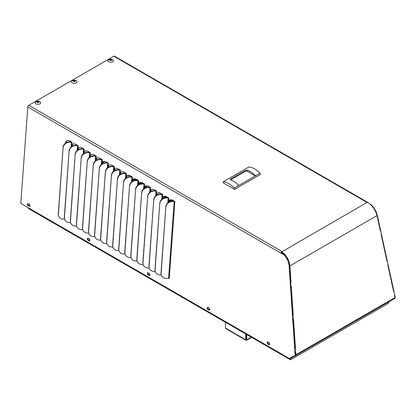 <?xml version="1.0" encoding="UTF-8"?>
<svg xmlns="http://www.w3.org/2000/svg" width="416" height="416" viewBox="0 0 416 416"><rect width="100%" height="100%" fill="white"/><g stroke="black" fill="none" stroke-linecap="round" stroke-linejoin="round"><path stroke-width="0.62" d="M27.804 106.938L284.393 255.133A12.459 7.795 64.5 0 1 289.125 266.141L295.157 354.936A1.04 0.65 64.5 0 1 294.897 355.592L290.493 357.692L290.67 358.036L289.874 358.493L290.035 358.873L20.8 203.429L27.804 106.938A1.404 0.811 -60 0 1 28.792 105.321L113.807 56.238A1.404 0.811 -60 0 1 114.509 56.17L367.734 202.363A1.404 0.811 -60 0 0 367.032 202.436A12.813 7.394 60 0 1 367.214 202.54L367.614 202.306C372.32 205.494 375.456 209.929 377.01 215.618L380.338 230.849L380.656 230.625L380.26 230.48M290.228 282.355L290.722 282.121L289.619 265.902A12.459 7.795 64.5 0 0 284.887 254.899L281.523 252.897A0.702 0.406 -60 0 1 281.752 252.33M281.029 253.136A1.404 0.811 -60 0 1 282.017 251.514A12.813 7.394 60 0 1 282.199 251.623L281.741 252.45L284.419 254.628M28.054 203.559A1.212 0.759 -115.5 0 0 28.709 205.488L29.567 205.982A1.212 0.759 -115.5 0 0 29.879 206.092M87.984 238.16A1.212 0.759 -115.5 0 0 88.644 240.089L89.502 240.583A1.212 0.759 -115.5 0 0 89.814 240.692M147.919 272.761A1.212 0.759 -115.5 0 0 148.574 274.69L149.432 275.184A1.212 0.759 -115.5 0 0 149.744 275.293M207.849 307.367A1.212 0.759 -115.5 0 0 208.51 309.296L209.368 309.79A1.212 0.759 -115.5 0 0 209.68 309.899M267.784 341.968A1.212 0.759 -115.5 0 0 268.445 343.897L269.298 344.391A1.212 0.759 -115.5 0 0 269.61 344.5M91.437 154.492A6.126 3.832 -115.5 0 0 90.48 155.537L89.742 157.378M85.389 151.003A6.126 3.832 -115.5 0 0 84.432 152.048L83.699 153.889M79.347 147.514A6.126 3.832 -115.5 0 0 78.39 148.559L77.657 150.4M73.304 144.024A6.126 3.832 -115.5 0 0 72.348 145.07L71.609 146.91M67.262 140.535A6.126 3.832 -115.5 0 0 65.863 142.917M170.004 199.852A6.126 3.832 -115.5 0 0 169.047 200.902L168.308 202.738M163.956 196.362A6.126 3.832 -115.5 0 0 163.004 197.413L162.266 199.248M157.914 192.873A6.126 3.832 -115.5 0 0 156.957 193.924L156.224 195.759M151.871 189.384A6.126 3.832 -115.5 0 0 150.914 190.434L150.181 192.27M145.829 185.895A6.126 3.832 -115.5 0 0 144.872 186.945L144.134 188.781M139.781 182.406A6.126 3.832 -115.5 0 0 138.83 183.456L138.091 185.292M133.739 178.916A6.126 3.832 -115.5 0 0 132.782 179.967L132.049 181.802M127.696 175.427A6.126 3.832 -115.5 0 0 126.74 176.478L126.006 178.313M121.654 171.938A6.126 3.832 -115.5 0 0 120.697 172.988L119.959 174.824M115.612 168.449A6.126 3.832 -115.5 0 0 114.655 169.499L113.916 171.335M109.564 164.96A6.126 3.832 -115.5 0 0 108.607 166.01L107.874 167.846M103.522 161.47A6.126 3.832 -115.5 0 0 102.565 162.521L101.832 164.356M97.479 157.981A6.126 3.832 -115.5 0 0 96.522 159.032L95.784 160.867M291.002 286.504L292.958 315.058L292.464 315.292M293.238 319.441L295.199 348L294.705 348.234M295.001 352.622L295.495 352.388L295.651 354.697A1.04 0.65 64.5 0 1 295.391 355.358L292.64 356.897M292.484 356.59L291.008 357.5M290.93 357.937L290.035 358.873M380.245 230.412L380.552 230.204L377.276 215.244A12.459 6.542 -124.2 0 0 371.394 204.906L370.11 204.162M386.896 260.806L387.197 260.598L381.441 234.281L381.139 234.494L386.989 261.243L387.306 261.019L386.906 260.874M393.541 291.2L393.848 290.992L388.092 264.675L387.785 264.888L393.64 291.632L393.952 291.413L393.557 291.268M395.07 297.757L395.054 297.773A1.04 0.546 -124.2 0 0 395.07 297.757A1.04 0.546 -124.2 0 0 395.2 297.175L394.737 295.069M391.04 300.56L390.546 300.898M83.19 153.988L83.548 149.063A0.702 0.369 -175.8 0 1 84.162 149.198L82.103 147.945A6.126 3.832 -115.5 0 0 79.092 147.618A6.126 3.832 -115.5 0 0 77.896 148.798L77.516 150.197M89.232 157.477L89.591 152.558A0.702 0.369 -175.8 0 1 90.21 152.688L88.15 151.434A6.126 3.832 -115.5 0 0 85.134 151.107A6.126 3.832 -115.5 0 0 83.938 152.287L83.559 153.686M95.274 160.966L95.633 156.047A0.702 0.369 -175.8 0 1 96.252 156.177L94.193 154.924A6.126 3.832 -115.5 0 0 91.182 154.596A6.126 3.832 -115.5 0 0 89.986 155.776L90.48 155.537M102.315 159.671L100.235 158.413A6.126 3.832 -115.5 0 0 97.224 158.085A6.126 3.832 -115.5 0 0 96.028 159.266L95.649 160.664M108.358 163.16L106.278 161.902A6.126 3.832 -115.5 0 0 103.267 161.574A6.126 3.832 -115.5 0 0 102.071 162.755L101.691 164.154M113.407 171.434L113.766 166.514A0.702 0.369 -175.8 0 1 114.384 166.644L112.325 165.391A6.126 3.832 -115.5 0 0 109.309 165.064A6.126 3.832 -115.5 0 0 108.113 166.244L107.734 167.643M119.449 174.923L119.808 170.004A0.702 0.369 -175.8 0 1 120.427 170.134L118.368 168.88A6.126 3.832 -115.5 0 0 115.357 168.553A6.126 3.832 -115.5 0 0 114.161 169.733L113.781 171.132M125.497 178.412L125.85 173.493A0.702 0.369 -175.8 0 1 126.469 173.623L124.41 172.37A6.126 3.832 -115.5 0 0 121.399 172.042A6.126 3.832 -115.5 0 0 120.203 173.222L119.824 174.621M131.539 181.901L131.898 176.982A0.702 0.369 -175.8 0 1 132.512 177.112L130.452 175.859A6.126 3.832 -115.5 0 0 127.442 175.531A6.126 3.832 -115.5 0 0 126.246 176.712L125.866 178.11M138.575 180.606L136.5 179.353A6.126 3.832 -115.5 0 0 133.484 179.02A6.126 3.832 -115.5 0 0 132.288 180.201L131.908 181.6M143.624 188.88L143.983 183.96A0.702 0.369 -175.8 0 1 144.602 184.09L142.542 182.842A6.126 3.832 -115.5 0 0 139.532 182.51A6.126 3.832 -115.5 0 0 138.336 183.69L137.956 185.089M149.672 192.369L150.025 187.45A0.702 0.369 -175.8 0 1 150.644 187.58L148.585 186.332A6.126 3.832 -115.5 0 0 145.574 185.999A6.126 3.832 -115.5 0 0 144.378 187.179L143.998 188.578M155.714 195.858L156.073 190.939A0.702 0.369 -175.8 0 1 156.686 191.074L154.627 189.821A6.126 3.832 -115.5 0 0 151.616 189.488A6.126 3.832 -115.5 0 0 150.42 190.668L150.041 192.067M162.75 194.563L160.675 193.31A6.126 3.832 -115.5 0 0 157.659 192.977A6.126 3.832 -115.5 0 0 156.463 194.158L156.083 195.556M168.792 198.052L166.717 196.799A6.126 3.832 -115.5 0 0 163.706 196.466A6.126 3.832 -115.5 0 0 162.505 197.647L162.126 199.046M168.932 278.403L169.234 278.512A0.702 0.369 4.2 0 0 168.615 278.377L174.2 201.406A0.702 0.369 -175.8 0 1 174.819 201.542L172.76 200.288A6.126 3.832 -115.5 0 0 169.749 199.956A6.126 3.832 -115.5 0 0 168.553 201.136L168.173 202.535M71.1 147.009L71.458 142.085A0.702 0.369 -175.8 0 1 72.077 142.22L70.018 140.967A6.126 3.832 -115.5 0 0 67.007 140.639A6.126 3.832 -115.5 0 0 65.348 143.281M77.147 150.498L77.501 145.574A0.702 0.369 -175.8 0 1 78.12 145.709L76.06 144.456A6.126 3.832 -115.5 0 0 73.05 144.128A6.126 3.832 -115.5 0 0 71.854 145.309L71.474 146.708M29.224 204.162L28.366 203.668A1.212 0.759 -115.5 0 0 27.768 203.601A1.212 0.759 -115.5 0 0 27.466 204.604A1.212 0.759 -115.5 0 0 28.215 205.722L29.073 206.216A1.212 0.759 -115.5 0 0 29.666 206.284A1.212 0.759 -115.5 0 0 29.973 205.28A1.212 0.759 -115.5 0 0 29.224 204.162M89.154 238.763L88.296 238.269A1.212 0.759 -115.5 0 0 87.703 238.207A1.212 0.759 -115.5 0 0 87.396 239.205A1.212 0.759 -115.5 0 0 88.15 240.328L89.003 240.822A1.212 0.759 -115.5 0 0 89.601 240.885A1.212 0.759 -115.5 0 0 89.908 239.881A1.212 0.759 -115.5 0 0 89.154 238.763M149.089 273.364L148.231 272.87A1.212 0.759 -115.5 0 0 147.638 272.808A1.212 0.759 -115.5 0 0 147.332 273.811A1.212 0.759 -115.5 0 0 148.08 274.929L148.938 275.423A1.212 0.759 -115.5 0 0 149.531 275.486A1.212 0.759 -115.5 0 0 149.838 274.487A1.212 0.759 -115.5 0 0 149.089 273.364M209.019 307.97L208.166 307.476A1.212 0.759 -115.5 0 0 207.568 307.408A1.212 0.759 -115.5 0 0 207.262 308.412A1.212 0.759 -115.5 0 0 208.016 309.53L208.874 310.024A1.212 0.759 -115.5 0 0 209.466 310.092A1.212 0.759 -115.5 0 0 209.773 309.088A1.212 0.759 -115.5 0 0 209.019 307.97M268.954 342.571L268.096 342.077A1.212 0.759 -115.5 0 0 267.504 342.009A1.212 0.759 -115.5 0 0 267.197 343.013A1.212 0.759 -115.5 0 0 267.946 344.131L268.804 344.625A1.212 0.759 -115.5 0 0 269.402 344.692A1.212 0.759 -115.5 0 0 269.703 343.689A1.212 0.759 -115.5 0 0 268.954 342.571M113.807 56.238L367.032 202.436L282.017 251.727M281.518 252.949L281.024 253.188M294.663 348.275L294.934 352.227L295.422 352.409L295.152 348.457L294.663 348.275L295.152 348.457M292.422 315.333L292.692 319.285L293.181 319.472L292.911 315.515L292.422 315.333L292.739 315.162M290.186 282.396L290.456 286.348L290.945 286.53L290.675 282.578L290.186 282.396L290.503 282.22M281.793 251.857C286.426 255.086 289.12 259.776 289.879 265.923L291.002 282.428L290.503 282.246M108.592 59.852C109.99 58.978 111.384 58.978 112.783 59.852C116.308 63.029 105.066 63.029 108.592 59.852L108.758 59.743M72.202 80.86C73.601 79.986 75 79.986 76.393 80.86C79.919 84.037 68.676 84.037 72.202 80.86L72.374 80.751M35.812 101.868C37.211 100.994 38.61 100.994 40.009 101.868C43.534 105.045 32.287 105.045 35.812 101.868L35.984 101.759M371.098 205.104L371.394 204.906M96.522 159.032L96.028 159.266L96.278 156.166M102.565 162.521L102.071 162.755L102.294 159.666A0.702 0.369 -175.8 0 0 101.676 159.536L99.762 159.614L99.642 159.245L101.535 159.167M108.607 166.01L108.113 166.244L108.337 163.155A0.702 0.369 -175.8 0 0 107.723 163.025L105.81 163.103L105.685 162.734L107.578 162.656M114.655 169.499L114.161 169.733L114.41 166.634M120.697 172.988L120.203 173.222L120.453 170.123M126.74 176.478L126.246 176.712L126.495 173.612M132.782 179.967L132.288 180.201L132.543 177.102M138.83 183.456L138.336 183.69L138.559 180.601A0.702 0.369 -175.8 0 0 137.94 180.471L136.027 180.549L135.902 180.18L137.795 180.102M144.872 186.945L144.378 187.179L144.628 184.08M150.914 190.434L150.42 190.668L150.67 187.569M156.957 193.924L156.463 194.158L156.718 191.058M163.004 197.413L162.505 197.647L162.734 194.563A0.702 0.369 -175.8 0 0 162.115 194.428L160.202 194.506L160.077 194.137L161.97 194.059M169.047 200.902L168.553 201.136L168.776 198.052A0.702 0.369 -175.8 0 0 168.158 197.917L166.244 197.995L166.119 197.626L168.012 197.548M72.348 145.07L71.854 145.309L72.103 142.21M78.39 148.559L77.896 148.798L78.146 145.699M84.432 152.048L83.938 152.287L84.193 149.188M291.018 286.51L290.524 286.744M290.259 286.65L290.701 286.442M284.887 254.899L284.393 255.133M290.04 358.821L290.534 358.587M291.346 358.119L289.874 358.493M290.987 357.458L290.493 357.692M294.736 352.529L295.178 352.321M293.259 319.452L292.765 319.686M292.5 319.592L292.937 319.379M90.236 152.677L89.606 157.175M393.952 291.413L394.753 295.064L394.436 295.282L394.945 297.612L394.748 298.418L293.155 357.074L292.978 356.736M295.422 352.409L295.745 352.258L295.916 354.786L295.568 355.68M293.181 319.472L293.509 319.316L295.48 348.306M292.911 315.515L293.238 315.364L292.744 315.188M290.945 286.53L291.268 286.38L293.238 315.364M290.675 282.578L291.002 282.428M380.656 230.625L381.456 234.276M387.306 261.019L388.102 264.67M110.074 59.675L110.074 60.154L110.245 59.446L111.28 59.498L111.717 60.039L111.124 60.528L110.094 60.476L109.658 60.06L110.074 59.675L109.985 60.107M110.068 59.509L110.583 60.128L110.583 59.498M111.301 60.185L111.379 59.753M73.606 81.12L73.268 80.948L73.684 80.683L73.705 81.484L74.74 81.536M73.684 80.683L73.684 81.162L73.679 80.517L74.89 80.506L75.327 80.928L75 81.104M73.679 80.517L74.194 81.136L74.194 80.506M74.911 81.198L74.916 81.474M37.3 101.696L37.3 102.17L37.471 101.462L38.501 101.514L38.943 102.055L38.35 102.544L37.32 102.497L36.878 101.956L37.3 101.691L37.211 102.123M37.289 101.525L37.809 102.144L37.809 101.514M38.522 102.206L38.6 101.769M259.995 173.212L260.27 174.559L234.588 189.389L223.08 182.744L223.356 181.719L249.044 166.889A21.19 12.236 -120 0 1 259.995 173.212L234.312 188.042L234.588 189.389M144.42 187.668L145.465 187.736M145.98 185.848A254.275 146.801 -0 0 0 146.063 187.346L144.643 187.262M138.819 183.466L142.085 183.664M143.369 183.321L139.079 183.056M133.302 179.265L136.703 179.468M135.72 178.989L133.874 178.875M115.872 170.05L114.338 169.957M120.458 174.195L120.078 174.174M114.14 170.368L114.956 170.42M146.786 187.309A253.547 146.385 180 0 1 146.702 185.76M150.914 191.506L150.337 191.474M173.3 200.6L169.416 200.361M163.675 196.57L166.634 196.747M169.125 200.767L173.758 201.048M82.706 229.684A6.053 5.034 -18.4 0 1 82.638 229.497A6.053 5.034 -18.4 0 1 82.436 227.833L87.277 161.138A6.053 5.034 -18.4 0 1 93.595 155.756L95.493 155.678M95.633 156.047L93.72 156.125L93.595 155.756M87.277 161.138L82.555 228.202A6.053 5.034 -18.4 0 0 82.763 229.866A6.053 5.034 -18.4 0 0 88.135 233.095L88.712 233.074M88.748 233.173A6.053 5.034 -18.4 0 1 88.681 232.986A6.053 5.034 -18.4 0 1 88.478 231.322L93.319 164.627A6.053 5.034 -18.4 0 1 99.642 159.245M93.319 164.627L88.603 231.691A6.053 5.034 -18.4 0 0 88.806 233.355A6.053 5.034 -18.4 0 0 94.177 236.584L94.754 236.564M94.791 236.662A6.053 5.034 -18.4 0 1 94.723 236.475A6.053 5.034 -18.4 0 1 94.52 234.811L99.362 168.116A6.053 5.034 -18.4 0 1 105.685 162.734M99.362 168.116L94.645 235.18A6.053 5.034 -18.4 0 0 94.848 236.844A6.053 5.034 -18.4 0 0 100.22 240.074L100.797 240.053M100.833 240.152A6.053 5.034 -18.4 0 1 100.771 239.964A6.053 5.034 -18.4 0 1 100.563 238.3L105.404 171.605A6.053 5.034 -18.4 0 1 111.727 166.223L113.62 166.145M113.766 166.514L111.852 166.592L111.727 166.223M105.404 171.605L100.688 238.67A6.053 5.034 -18.4 0 0 100.89 240.334A6.053 5.034 -18.4 0 0 106.262 243.563L106.839 243.542M106.881 243.641A6.053 5.034 -18.4 0 1 106.813 243.454A6.053 5.034 -18.4 0 1 106.61 241.79L111.452 175.094A6.053 5.034 -18.4 0 1 117.77 169.712L119.668 169.634M119.808 170.004L117.894 170.082L117.77 169.712M111.452 175.094L106.73 242.159A6.053 5.034 -18.4 0 0 106.938 243.823A6.053 5.034 -18.4 0 0 112.31 247.052L112.887 247.031M112.923 247.13A6.053 5.034 -18.4 0 1 112.856 246.943A6.053 5.034 -18.4 0 1 112.653 245.279L117.494 178.584A6.053 5.034 -18.4 0 1 123.817 173.202L125.71 173.124M125.85 173.493L123.937 173.571L123.817 173.202M117.494 178.584L112.778 245.648A6.053 5.034 -18.4 0 0 112.98 247.312A6.053 5.034 -18.4 0 0 118.352 250.541L118.929 250.52M118.966 250.619A6.053 5.034 -18.4 0 1 118.898 250.432A6.053 5.034 -18.4 0 1 118.695 248.768L123.536 182.073A6.053 5.034 -18.4 0 1 129.86 176.691L131.752 176.613M131.898 176.982L129.984 177.06L129.86 176.691M123.536 182.073L118.82 249.137A6.053 5.034 -18.4 0 0 119.023 250.801A6.053 5.034 -18.4 0 0 124.394 254.036L124.972 254.01M125.008 254.108A6.053 5.034 -18.4 0 1 124.946 253.921A6.053 5.034 -18.4 0 1 124.738 252.257L129.579 185.567A6.053 5.034 -18.4 0 1 135.902 180.18M129.579 185.567L124.862 252.626A6.053 5.034 -18.4 0 0 125.065 254.29A6.053 5.034 -18.4 0 0 130.437 257.525L131.014 257.499M131.05 257.598A6.053 5.034 -18.4 0 1 130.988 257.41A6.053 5.034 -18.4 0 1 130.785 255.746L135.626 189.056A6.053 5.034 -18.4 0 1 141.944 183.669L143.842 183.591M143.983 183.96L142.069 184.038L141.944 183.669M135.626 189.056L130.905 256.116A6.053 5.034 -18.4 0 0 131.108 257.78A6.053 5.034 -18.4 0 0 136.484 261.014L137.062 260.988M137.098 261.087A6.053 5.034 -18.4 0 1 137.03 260.9A6.053 5.034 -18.4 0 1 136.828 259.236L141.669 192.546A6.053 5.034 -18.4 0 1 147.992 187.158L149.885 187.08M150.025 187.45L148.112 187.528L147.992 187.158M141.669 192.546L136.952 259.61A6.053 5.034 -18.4 0 0 137.155 261.269A6.053 5.034 -18.4 0 0 142.527 264.503L143.104 264.477M143.14 264.576A6.053 5.034 -18.4 0 1 143.073 264.389A6.053 5.034 -18.4 0 1 142.87 262.725L147.711 196.035A6.053 5.034 -18.4 0 1 154.034 190.648L155.927 190.57M156.073 190.939L154.159 191.017L154.034 190.648M147.711 196.035L142.995 263.099A6.053 5.034 -18.4 0 0 143.198 264.763A6.053 5.034 -18.4 0 0 148.569 267.992L149.146 267.966M149.183 268.065A6.053 5.034 -18.4 0 1 149.12 267.878A6.053 5.034 -18.4 0 1 148.912 266.214L153.754 199.524A6.053 5.034 -18.4 0 1 160.077 194.137M153.754 199.524L149.037 266.588A6.053 5.034 -18.4 0 0 149.24 268.252A6.053 5.034 -18.4 0 0 154.612 271.482L155.189 271.456M155.225 271.554A6.053 5.034 -18.4 0 1 155.163 271.367A6.053 5.034 -18.4 0 1 154.96 269.703L159.801 203.013A6.053 5.034 -18.4 0 1 166.119 197.626M159.801 203.013L155.08 270.078A6.053 5.034 -18.4 0 0 155.282 271.742A6.053 5.034 -18.4 0 0 160.654 274.971L161.236 274.945M161.273 275.044A6.053 5.034 -18.4 0 1 161.205 274.856A6.053 5.034 -18.4 0 1 161.002 273.192L165.844 206.502A6.053 5.034 -18.4 0 1 172.167 201.115L174.06 201.037M174.2 201.406L172.286 201.484L172.167 201.115M165.844 206.502L161.122 273.567A6.053 5.034 -18.4 0 0 161.33 275.231A6.053 5.034 -18.4 0 0 166.702 278.46L168.615 278.377M76.658 226.19A6.053 5.034 -18.4 0 1 76.596 226.008A6.053 5.034 -18.4 0 1 76.388 224.344L81.229 157.648A6.053 5.034 -18.4 0 1 87.552 152.266L89.445 152.188M89.591 152.558L87.677 152.636L87.552 152.266M81.229 157.648L76.513 224.713A6.053 5.034 -18.4 0 0 76.716 226.377A6.053 5.034 -18.4 0 0 82.087 229.606L82.664 229.585M70.616 222.7A6.053 5.034 -18.4 0 1 70.548 222.518A6.053 5.034 -18.4 0 1 70.346 220.854L75.187 154.159A6.053 5.034 -18.4 0 1 81.51 148.777L83.403 148.699M83.548 149.063L81.635 149.146L81.51 148.777M75.187 154.159L70.47 221.224A6.053 5.034 -18.4 0 0 70.673 222.888A6.053 5.034 -18.4 0 0 76.045 226.117L76.622 226.096M64.574 219.211A6.053 5.034 -18.4 0 1 64.506 219.029A6.053 5.034 -18.4 0 1 64.303 217.365L69.144 150.67A6.053 5.034 -18.4 0 1 75.468 145.288L77.36 145.205M77.501 145.574L75.587 145.657L75.468 145.288M69.144 150.67L64.428 217.734A6.053 5.034 -18.4 0 0 64.631 219.398A6.053 5.034 -18.4 0 0 70.002 222.628L70.58 222.607M58.531 215.722A6.053 5.034 -18.4 0 1 58.464 215.54A6.053 5.034 -18.4 0 1 58.261 213.876L63.102 147.181A6.053 5.034 -18.4 0 1 69.425 141.799L71.318 141.716M71.458 142.085L69.545 142.168L69.425 141.799M63.102 147.181L58.38 214.245A6.053 5.034 -18.4 0 0 58.588 215.909A6.053 5.034 -18.4 0 0 63.96 219.138L64.537 219.118M75.312 154.534A6.053 5.034 -18.4 0 1 81.635 149.146M81.354 158.023A6.053 5.034 -18.4 0 1 87.677 152.636M87.396 161.512A6.053 5.034 -18.4 0 1 93.72 156.125M93.444 165.001A6.053 5.034 -18.4 0 1 99.762 159.614M99.486 168.49A6.053 5.034 -18.4 0 1 105.81 163.103M105.529 171.98A6.053 5.034 -18.4 0 1 111.852 166.592M111.571 175.469A6.053 5.034 -18.4 0 1 117.894 170.082M117.619 178.958A6.053 5.034 -18.4 0 1 123.937 173.571M123.661 182.447A6.053 5.034 -18.4 0 1 129.984 177.06M129.704 185.936A6.053 5.034 -18.4 0 1 136.027 180.549M135.746 189.426A6.053 5.034 -18.4 0 1 142.069 184.038M141.794 192.915A6.053 5.034 -18.4 0 1 148.112 187.528M147.836 196.404A6.053 5.034 -18.4 0 1 154.159 191.017M153.878 199.893A6.053 5.034 -18.4 0 1 160.202 194.506M159.921 203.382A6.053 5.034 -18.4 0 1 166.244 197.995M165.968 206.872A6.053 5.034 -18.4 0 1 172.286 201.484M69.269 151.044A6.053 5.034 -18.4 0 1 75.587 145.657M63.222 147.555A6.053 5.034 -18.4 0 1 69.545 142.168M293.155 357.074L291.112 358.254L290.763 357.646L292.505 356.637M292.921 357.209L292.718 356.86M110.765 59.498L110.765 60.122L111.093 59.441M74.376 80.506L74.376 81.13L74.708 80.449M37.991 101.514L37.991 102.138L38.319 101.457M234.312 188.042A21.19 12.236 -120 0 0 223.356 181.719M144.482 188.245L144.222 188.23M145.954 185.858A254.275 146.801 -0 0 0 146.026 187.346M139.792 184.096L138.46 184.018M137.706 180.102L132.876 179.811M130.328 175.791L127.436 175.614M160.202 193.066L157.841 192.925M167.747 197.392L163.186 197.116M170.388 201.417L168.756 201.318M238.763 185.474A21.19 12.236 -120 0 0 230.5 179.806L230.147 179.457M230.5 179.036L230.5 179.806L230.5 179.036L245.528 170.357L247.239 170.144A21.19 12.236 60 0 1 255.502 175.807M255.549 176.03L247.239 171.236A1.212 0.697 -0 0 0 245.528 171.236L230.615 179.847M29.994 205.405A0.962 0.603 64.5 0 1 29.442 204.324M89.929 240.006A0.962 0.603 64.5 0 1 89.372 238.93M149.859 274.607A0.962 0.603 64.5 0 1 149.308 273.53M209.794 309.208A0.962 0.603 64.5 0 1 209.238 308.131M269.724 343.814A0.962 0.603 64.5 0 1 269.173 342.732M388.835 301.834L388.835 303.066L290.514 359.83L28.486 208.551L28.486 207.87M290.514 359.83L290.514 358.649M246.241 339.477L246.241 334.272L246.241 339.477L246.756 339.773L246.241 340.07L246.241 339.477L245.726 339.773L245.726 333.975M246.756 334.573L246.756 339.773L246.241 340.07L245.726 339.773L246.241 340.07M225.394 322.239L225.394 328.037A1.102 0.634 120 0 0 225.623 328.541L245.825 340.205M282.017 251.514L28.792 105.321M169.234 278.512L174.845 201.526M376.969 215.452L377.276 215.244M394.893 297.383L395.2 297.175M103.74 161.408L103.173 161.73M28.709 205.488L28.215 205.722M29.073 206.216L29.567 205.982M88.644 240.089L88.15 240.328M89.003 240.822L89.502 240.583M148.574 274.69L148.08 274.929M148.938 275.423L149.432 275.184M208.51 309.296L208.016 309.53M208.874 310.024L209.368 309.79M268.445 343.897L267.946 344.131M268.804 344.625L269.298 344.391M289.619 265.902L289.125 266.141M295.391 355.358L294.897 355.592M295.651 354.697L295.157 354.936M289.879 265.923L377.01 215.618M101.322 164.455L101.676 159.536M107.364 167.944L107.723 163.025M137.582 185.39L137.94 180.471M161.756 199.347L162.115 194.428M167.799 202.836L168.158 197.917M295.916 354.786L394.945 297.612M104.858 161.377L102.346 162.822M74.989 80.761L74.989 81.104M82.555 228.202L82.436 227.833M88.603 231.691L88.478 231.322M94.645 235.18L94.52 234.811M100.688 238.67L100.563 238.3M106.73 242.159L106.61 241.79M112.778 245.648L112.653 245.279M118.82 249.137L118.695 248.768M124.862 252.626L124.738 252.257M130.905 256.116L130.785 255.746M136.952 259.61L136.828 259.236M142.995 263.099L142.87 262.725M149.037 266.588L148.912 266.214M155.08 270.078L154.96 269.703M161.122 273.567L161.002 273.192M76.513 224.713L76.388 224.344M70.47 221.224L70.346 220.854M64.428 217.734L64.303 217.365M58.38 214.245L58.261 213.876M247.239 171.236L247.239 170.144M245.528 171.236L245.528 170.357M246.756 339.773L251.264 337.173M225.394 328.037L245.726 339.773M82.763 229.866L82.638 229.497M88.806 233.355L88.681 232.986M94.848 236.844L94.723 236.475M100.89 240.334L100.771 239.964M106.938 243.823L106.813 243.454M112.98 247.312L112.856 246.943M119.023 250.801L118.898 250.432M125.065 254.29L124.946 253.921M131.108 257.78L130.988 257.41M137.155 261.269L137.03 260.9M143.198 264.763L143.073 264.389M149.24 268.252L149.12 267.878M155.282 271.742L155.163 271.367M161.33 275.231L161.205 274.856M76.716 226.377L76.596 226.008M70.673 222.888L70.548 222.518M64.631 219.398L64.506 219.029M58.588 215.909L58.464 215.54M251.586 337.36L246.662 340.205"/></g></svg>
